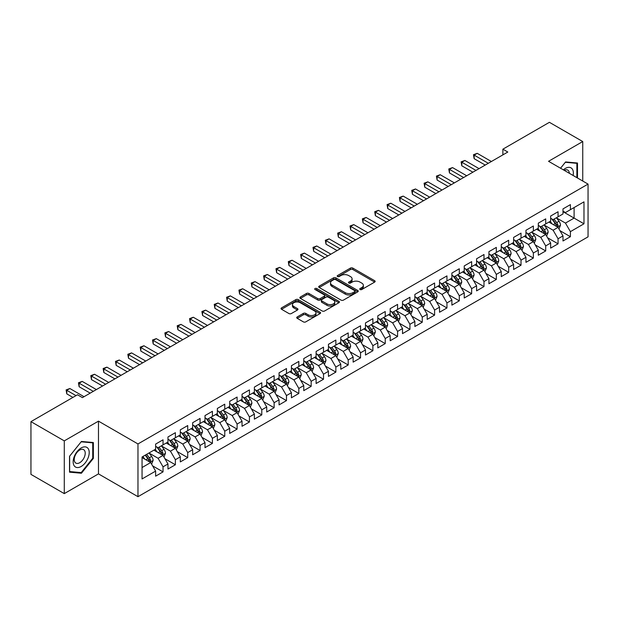 <?xml version="1.0" encoding="UTF-8"?>
<svg xmlns="http://www.w3.org/2000/svg" width="619" height="619" viewBox="0 0 619 619"><rect width="100%" height="100%" fill="white"/><g stroke="black" fill="none" stroke-linecap="round" stroke-linejoin="round"><path stroke-width="0.93" d="M360.088 289.53A1.199 0.696 0 0 0 361.782 289.53L374.657 282.094A1.71 0.99 0 0 0 375.16 281.397A1.71 0.99 0 0 0 374.657 280.701L352.845 268.104A1.71 0.99 0 0 0 350.424 268.104L337.548 275.54A1.199 0.696 0 0 0 337.193 276.028A1.199 0.696 0 0 0 337.548 276.515A1.199 0.696 0 0 0 339.243 276.515L340.907 275.556A5.486 3.165 0 0 1 348.667 275.556L350.486 276.608A5.486 3.165 0 0 1 352.087 278.844A5.486 3.165 0 0 1 350.486 281.08L348.814 282.047A1.199 0.696 0 0 0 348.466 282.535A1.199 0.696 0 0 0 348.814 283.022A1.199 0.696 0 0 0 350.509 283.022L352.18 282.063A5.486 3.165 0 0 1 359.933 282.063L361.751 283.107A5.486 3.165 0 0 1 363.361 285.351A5.486 3.165 0 0 1 361.751 287.587L360.088 288.547A1.199 0.696 0 0 0 359.732 289.042A1.199 0.696 0 0 0 360.088 289.53L360.088 288.547M297.228 316.936A1.71 0.99 0 0 0 296.725 317.632A1.71 0.99 0 0 0 297.228 318.336L303.349 321.865A1.71 0.99 0 0 0 305.771 321.865L320.069 313.609A1.71 0.99 0 0 0 320.572 312.912A1.71 0.99 0 0 0 320.069 312.216L298.257 299.619A1.71 0.99 0 0 0 295.836 299.619L281.537 307.875A1.71 0.99 0 0 0 281.034 308.572A1.71 0.99 0 0 0 281.537 309.276L288.926 313.539A1.71 0.99 0 0 0 291.356 313.539L297.468 310.011A1.71 0.99 0 0 0 297.971 309.307A1.71 0.99 0 0 0 297.468 308.61L293.808 306.49A4.581 2.646 0 0 1 292.462 304.625A4.581 2.646 0 0 1 295.294 302.18A4.581 2.646 0 0 1 300.285 302.753L314.645 311.04A4.581 2.646 0 0 1 315.992 312.912A4.581 2.646 0 0 1 313.16 315.357A4.581 2.646 0 0 1 308.161 314.785L305.771 313.4A1.71 0.99 0 0 0 303.349 313.4L297.228 316.936L297.228 318.336M64.283 440.883L64.283 493.622L98.475 473.883L98.475 421.144L64.283 440.883L30.95 421.64L77.491 394.775L82.428 397.622L507.812 152.026L502.876 149.179L502.876 154.882M98.475 421.144L137.975 443.947L588.05 184.098L588.05 236.845L137.975 496.686L137.975 443.947M582.742 181.034L582.742 141.55L548.55 161.296L588.05 184.098M582.742 141.55L549.409 122.314L502.876 149.179M341.03 300.107A1.71 0.99 0 0 0 343.452 300.107L357.751 291.858A1.71 0.99 0 0 0 358.254 291.154A1.71 0.99 0 0 0 357.751 290.458L335.939 277.861A1.71 0.99 0 0 0 333.517 277.861L319.218 286.117A1.71 0.99 0 0 0 318.715 286.821A1.71 0.99 0 0 0 319.218 287.518L341.03 300.107M315.52 289.785A1.199 0.696 0 0 1 316.735 289.955L338.887 302.745L324.611 310.986A1.71 0.99 0 0 1 322.19 310.986L300.377 298.397L300.377 296.996A1.71 0.99 0 0 0 299.875 297.7A1.71 0.99 0 0 0 300.377 298.397M300.377 296.996L306.498 293.468A1.71 0.99 0 0 1 308.92 293.468L317.764 298.575A1.71 0.99 0 0 0 320.193 298.575L324.248 296.23A1.71 0.99 0 0 0 324.751 295.526A1.71 0.99 0 0 0 324.248 294.83L315.04 289.514A1.199 0.696 0 0 1 314.692 289.019A1.199 0.696 0 0 1 315.427 288.384A1.199 0.696 0 0 1 316.735 288.531L338.91 301.337A1.71 0.99 0 0 1 339.413 302.033A1.71 0.99 0 0 1 338.91 302.73L338.91 301.337M562.988 211.683L574.099 218.097L574.099 207.551L583.98 201.848L570.401 209.686L570.401 204.626L562.988 208.905L562.988 213.965L558.052 216.812L558.052 211.752L550.647 216.031L550.647 221.091L545.71 223.939L545.71 218.878L538.306 223.157L538.306 228.218L533.361 231.065L533.361 226.005L525.957 230.283L525.957 235.344L521.02 238.191L521.02 233.131L513.615 237.41L513.615 242.47L508.679 245.325L508.679 240.265L501.266 244.536L501.266 249.596L496.33 252.451L496.33 247.391L488.925 251.662L488.925 256.723L483.988 259.578L483.988 254.517L476.584 258.788L476.584 263.849L471.639 266.704L471.639 261.644L464.235 265.922L464.235 270.975L459.298 273.83L459.298 268.77L451.893 273.049L451.893 278.109L446.957 280.956L446.957 275.896L439.544 280.175L439.544 285.235L434.608 288.083L434.608 283.022L427.203 287.301L427.203 292.361L422.266 295.209L422.266 290.149L414.862 294.427L414.862 299.488L409.925 302.335L409.925 297.275L402.512 301.554L402.512 306.614L397.576 309.461L397.576 304.401L390.171 308.68L390.171 313.74L385.235 316.588L385.235 311.527L377.822 315.806L377.822 320.866L372.886 323.722L372.886 318.661L365.481 322.932L365.481 327.993L360.544 330.848L360.544 325.787L353.139 330.059L353.139 335.119L348.203 337.974L348.203 332.914L340.79 337.185L340.79 342.245L335.854 345.1L335.854 340.04L328.449 344.311L328.449 349.371L323.513 352.226L323.513 347.166L316.108 351.445L316.108 356.505L311.164 359.353L311.164 354.292L303.759 358.571L303.759 363.632L298.822 366.479L298.822 361.419L291.417 365.697L291.417 370.758L286.481 373.605L286.481 368.545L279.068 372.824L279.068 377.884L274.132 380.731L274.132 375.671L266.727 379.95L266.727 385.01L261.791 387.858L261.791 382.797L254.386 387.076L254.386 392.137L249.442 394.984L249.442 389.924L242.037 394.202L242.037 399.263L237.1 402.118L237.1 397.058L229.695 401.329L229.695 406.389L224.759 409.244L224.759 404.184L217.346 408.455L217.346 413.515L212.41 416.37L212.41 411.31L205.005 415.581L205.005 420.641L200.069 423.497L200.069 418.436L192.664 422.707L192.664 427.768L187.719 430.623L187.719 425.562L180.315 429.841L180.315 434.902L175.378 437.749L175.378 432.689L167.973 436.968L167.973 442.028L163.037 444.875L163.037 439.815L155.624 444.094L155.624 449.154L142.053 456.992L142.053 478.944L155.624 471.105L150.688 462.548L142.053 457.565M583.98 201.848L583.98 223.799L570.401 231.638L565.457 223.088L556.512 217.919M559.963 230.678L570.401 236.698L570.401 231.638M570.401 236.698L562.988 240.977L562.988 235.916L558.052 238.764L553.115 230.214L544.163 225.045M547.622 237.804L558.052 243.824L558.052 238.764M558.052 243.824L550.647 248.103L550.647 243.043L545.71 245.89L540.774 237.34L531.822 232.171M535.28 244.931L545.71 250.95L545.71 245.89M545.71 250.95L538.306 255.229L538.306 250.169L533.361 253.016L528.425 244.466L519.48 239.298M522.931 252.057L533.361 258.077L533.361 253.016M533.361 258.077L525.957 262.355L525.957 257.295L521.02 260.142L516.084 251.593L507.131 246.424M510.59 259.183L521.02 265.203L521.02 260.142M521.02 265.203L513.615 269.482L513.615 264.421L508.679 267.276L503.734 258.719L494.79 253.55M498.249 266.309L508.679 272.337L508.679 267.276M508.679 272.337L501.266 276.608L501.266 271.548L496.33 274.403L491.393 265.845L482.441 260.684M485.9 273.436L496.33 279.463L496.33 274.403M496.33 279.463L488.925 283.734L488.925 278.674L483.988 281.529L479.052 272.971L470.1 267.81M473.558 280.562L483.988 286.589L483.988 281.529M483.988 286.589L476.584 290.86L476.584 285.8L471.639 288.655L466.703 280.105L457.758 274.937M461.209 287.696L471.639 293.716L471.639 288.655M471.639 293.716L464.235 297.987L464.235 292.926L459.298 295.781L454.361 287.231L445.409 282.063M448.868 294.822L459.298 300.842L459.298 295.781M459.298 300.842L451.893 305.121L451.893 300.06L446.957 302.908L442.02 294.358L433.068 289.189M436.527 301.948L446.957 307.968L446.957 302.908M446.957 307.968L439.544 312.247L439.544 307.186L434.608 310.034L429.671 301.484L420.719 296.315M424.177 309.074L434.608 315.094L434.608 310.034M434.608 315.094L427.203 319.373L427.203 314.313L422.266 317.16L417.33 308.61L408.378 303.442M411.836 316.201L422.266 322.22L422.266 317.16M422.266 322.22L414.862 326.499L414.862 321.439L409.925 324.286L404.981 315.736L396.036 310.568M399.487 323.327L409.925 329.347L409.925 324.286M409.925 329.347L402.512 333.626L402.512 328.565L397.576 331.413L392.639 322.863L383.687 317.694M387.146 330.453L397.576 336.473L397.576 331.413M397.576 336.473L390.171 340.752L390.171 335.691L385.235 338.539L380.298 329.989L371.346 324.82M374.805 337.579L385.235 343.599L385.235 338.539M385.235 343.599L377.822 347.878L377.822 342.818L372.886 345.673L367.949 337.115L358.997 331.946M362.455 344.706L372.886 350.733L372.886 345.673M372.886 350.733L365.481 355.004L365.481 349.944L360.544 352.799L355.608 344.241L346.655 339.08M350.114 351.832L360.544 357.859L360.544 352.799M360.544 357.859L353.139 362.13L353.139 357.07L348.203 359.925L343.259 351.368L334.314 346.207M337.765 358.958L348.203 364.986L348.203 359.925M348.203 364.986L340.79 369.257L340.79 364.196L335.854 367.052L330.917 358.502L321.965 353.333M325.424 366.084L335.854 372.112L335.854 367.052M335.854 372.112L328.449 376.383L328.449 371.323L323.513 374.178L318.576 365.628L309.624 360.459M313.082 373.218L323.513 379.238L323.513 374.178M323.513 379.238L316.108 383.517L316.108 378.457L311.164 381.304L306.227 372.754L297.282 367.585M300.733 380.345L311.164 386.364L311.164 381.304M311.164 386.364L303.759 390.643L303.759 385.583L298.822 388.43L293.886 379.88L284.933 374.712M288.392 387.471L298.822 393.491L298.822 388.43M298.822 393.491L291.417 397.769L291.417 392.709L286.481 395.556L281.537 387.007L272.592 381.838M276.051 394.597L286.481 400.617L286.481 395.556M286.481 400.617L279.068 404.896L279.068 399.835L274.132 402.683L269.195 394.133L260.243 388.964M263.702 401.723L274.132 407.743L274.132 402.683M274.132 407.743L266.727 412.022L266.727 406.962L261.791 409.809L256.854 401.259L247.902 396.09M251.36 408.85L261.791 414.869L261.791 409.809M261.791 414.869L254.386 419.148L254.386 414.088L249.442 416.935L244.505 408.385L235.56 403.217M239.011 415.976L249.442 421.996L249.442 416.935M249.442 421.996L242.037 426.274L242.037 421.214L237.1 424.069L232.164 415.511L223.211 410.343M226.67 423.102L237.1 429.129L237.1 424.069M237.1 429.129L229.695 433.401L229.695 428.34L224.759 431.195L219.815 422.638L210.87 417.477M214.329 430.228L224.759 436.256L224.759 431.195M224.759 436.256L217.346 440.527L217.346 435.466L212.41 438.322L207.473 429.764L198.521 424.603M201.98 437.354L212.41 443.382L212.41 438.322M212.41 443.382L205.005 447.653L205.005 442.593L200.069 445.448L195.132 436.898L186.18 431.729M189.638 444.481L200.069 450.508L200.069 445.448M200.069 450.508L192.664 454.779L192.664 449.719L187.719 452.574L182.783 444.024L173.838 438.856M177.289 451.615L187.719 457.634L187.719 452.574M187.719 457.634L180.315 461.913L180.315 456.853L175.378 459.7L170.442 451.15L161.489 445.982M164.948 458.741L175.378 464.761L175.378 459.7M175.378 464.761L167.973 469.04L167.973 463.979L163.037 466.827L158.1 458.277L149.148 453.108M152.607 465.867L163.037 471.887L163.037 466.827M163.037 471.887L155.624 476.166L155.624 471.105M155.624 446.299L158.1 447.73L163.037 444.875M142.053 467.538L150.688 462.548M167.973 439.173L170.442 440.596L175.378 437.749M158.1 458.277L163.037 455.422L153.899 450.152M167.973 463.979L163.037 455.422M180.315 432.047L182.783 433.47L187.719 430.623M170.442 451.15L175.378 448.295L166.24 443.026M180.315 456.853L175.378 448.295M192.664 424.92L195.132 426.344L200.069 423.497M182.783 444.024L187.719 441.169L178.589 435.9M192.664 449.719L187.719 441.169M205.005 417.794L207.473 419.218L212.41 416.37M195.132 436.898L200.069 434.043L190.931 428.766M205.005 442.593L200.069 434.043M217.346 410.668L219.815 412.092L224.759 409.244M207.473 429.764L212.41 426.917L203.28 421.64M217.346 435.466L212.41 426.917M229.695 403.542L232.164 404.965L237.1 402.118M219.815 422.638L224.759 419.79L215.621 414.513M229.695 428.34L224.759 419.79M242.037 396.415L244.505 397.839L249.442 394.984M232.164 415.511L237.1 412.664L227.962 407.387M242.037 421.214L237.1 412.664M254.386 389.289L256.854 390.713L261.791 387.858M244.505 408.385L249.442 405.538L240.311 400.261M254.386 414.088L249.442 405.538M266.727 382.163L269.195 383.587L274.132 380.731M256.854 401.259L261.791 398.412L252.653 393.135M266.727 406.962L261.791 398.412M279.068 375.029L281.537 376.46L286.481 373.605M269.195 394.133L274.132 391.285L265.002 386.008M279.068 399.835L274.132 391.285M291.417 367.903L293.886 369.334L298.822 366.479M281.537 387.007L286.481 384.151L277.343 378.882M291.417 392.709L286.481 384.151M303.759 360.776L306.227 362.2L311.164 359.353M293.886 379.88L298.822 377.025L289.684 371.756M303.759 385.583L298.822 377.025M316.108 353.65L318.576 355.074L323.513 352.226M306.227 372.754L311.164 369.899L302.033 364.63M316.108 378.457L311.164 369.899M328.449 346.524L330.917 347.948L335.854 345.1M318.576 365.628L323.513 362.773L314.375 357.503M328.449 371.323L323.513 362.773M340.79 339.398L343.259 340.821L348.203 337.974M330.917 358.502L335.854 355.646L326.724 350.369M340.79 364.196L335.854 355.646M353.139 332.271L355.608 333.695L360.544 330.848M343.259 351.368L348.203 348.52L339.065 343.243M353.139 357.07L348.203 348.52M365.481 325.145L367.949 326.569L372.886 323.722M355.608 344.241L360.544 341.394L351.406 336.117M365.481 349.944L360.544 341.394M377.822 318.019L380.298 319.443L385.235 316.588M367.949 337.115L372.886 334.268L363.755 328.991M377.822 342.818L372.886 334.268M390.171 310.893L392.639 312.316L397.576 309.461M380.298 329.989L385.235 327.142L376.097 321.865M390.171 335.691L385.235 327.142M402.512 303.767L404.981 305.19L409.925 302.335M392.639 322.863L397.576 320.015L388.438 314.738M402.512 328.565L397.576 320.015M414.862 296.633L417.33 298.064L422.266 295.209M404.981 315.736L409.925 312.889L400.787 307.612M414.862 321.439L409.925 312.889M427.203 289.506L429.671 290.938L434.608 288.083M417.33 308.61L422.266 305.755L413.128 300.486M427.203 314.313L422.266 305.755M439.544 282.38L442.02 283.804L446.957 280.956M429.671 301.484L434.608 298.629L425.477 293.36M439.544 307.186L434.608 298.629M451.893 275.254L454.361 276.678L459.298 273.83M442.02 294.358L446.957 291.503L437.819 286.233M451.893 300.06L446.957 291.503M464.235 268.128L466.703 269.551L471.639 266.704M454.361 287.231L459.298 284.376L450.16 279.107M464.235 292.926L459.298 284.376M476.584 261.001L479.052 262.425L483.988 259.578M466.703 280.105L471.639 277.25L462.509 271.973M476.584 285.8L471.639 277.25M488.925 253.875L491.393 255.299L496.33 252.451M479.052 272.971L483.988 270.124L474.85 264.847M488.925 278.674L483.988 270.124M501.266 246.749L503.734 248.173L508.679 245.325M491.393 265.845L496.33 262.998L487.199 257.721M501.266 271.548L496.33 262.998M513.615 239.623L516.084 241.046L521.02 238.191M503.734 258.719L508.679 255.871L499.541 250.594M513.615 264.421L508.679 255.871M525.957 232.496L528.425 233.92L533.361 231.065M516.084 251.593L521.02 248.745L511.882 243.468M525.957 257.295L521.02 248.745M538.306 225.37L540.774 226.794L545.71 223.939M528.425 244.466L533.361 241.619L524.231 236.342M538.306 250.169L533.361 241.619M550.647 218.236L553.115 219.668L558.052 216.812M540.774 237.34L545.71 234.493L536.572 229.216M550.647 243.043L545.71 234.493M562.988 211.11L565.457 212.541L570.401 209.686M553.115 230.214L558.052 227.359L548.921 222.089M562.988 235.916L558.052 227.359M30.95 421.64L30.95 474.378L64.283 493.622M98.475 473.883L137.975 496.686M565.457 223.088L574.099 218.097L583.98 223.799M577.496 178.009L577.496 163.014L565.58 161.946L560.543 168.221M93.353 458.416L93.353 442.531L81.437 441.463L69.529 456.288L69.529 472.165L81.437 473.233L93.353 458.416L92.734 458.052M360.567 289.7L361.751 289.011A5.486 3.165 0 0 0 363.361 286.775L363.361 285.351M352.087 278.844L352.087 280.268A5.486 3.165 0 0 1 350.486 282.504L349.294 283.192M374.657 280.701L374.657 282.094L352.845 269.528A1.71 0.99 0 0 0 350.424 269.528L338.028 276.685M357.751 290.458L357.751 291.858L335.939 279.293A1.71 0.99 0 0 0 333.517 279.293L319.242 287.533M354.726 291.642A1.199 0.696 0 0 0 355.074 291.154A1.199 0.696 0 0 0 354.726 290.667L335.575 279.61A1.199 0.696 0 0 0 333.881 279.61L332.124 280.624A5.486 3.165 0 0 0 330.523 282.868A5.486 3.165 0 0 0 332.124 285.104L345.209 292.663A5.486 3.165 0 0 0 352.969 292.663L354.726 291.642L354.726 293.073A1.199 0.696 0 0 0 355.074 292.578L355.074 291.154M330.523 282.868L330.523 284.291A5.486 3.165 0 0 0 332.124 286.527L332.124 285.104M354.726 293.073L352.969 294.087A5.486 3.165 0 0 1 345.209 294.087L332.124 286.527M300.401 298.412L306.498 294.892L306.498 293.468M324.751 295.526L324.751 296.95A1.71 0.99 0 0 1 324.248 297.654L320.193 299.998A1.71 0.99 0 0 1 317.764 299.998L308.92 294.892A1.71 0.99 0 0 0 306.498 294.892M326.948 303.867A4.581 2.646 0 0 0 331.939 304.447A4.581 2.646 0 0 0 334.771 302.002A4.581 2.646 0 0 0 333.424 300.13L328.372 297.205A1.71 0.99 0 0 0 325.942 297.205L321.888 299.55A1.71 0.99 0 0 0 321.385 300.254A1.71 0.99 0 0 0 321.888 300.95L326.948 303.867L326.948 305.299A4.581 2.646 0 0 0 331.939 305.871A4.581 2.646 0 0 0 334.771 303.426L334.771 302.002M321.385 300.254L321.385 301.677A1.71 0.99 0 0 0 321.888 302.374L321.888 300.95M326.948 305.299L321.888 302.374M315.992 312.912L315.992 314.336A4.581 2.646 0 0 1 313.16 316.781A4.581 2.646 0 0 1 308.161 316.208L305.771 314.823A1.71 0.99 0 0 0 303.349 314.823L297.252 318.344M292.462 304.625L292.462 306.049A4.581 2.646 0 0 0 293.808 307.922L293.808 306.49M297.445 310.018L293.808 307.922M320.046 313.624L298.257 301.043A1.71 0.99 0 0 0 295.836 301.043L281.56 309.291M80.176 472.506L81.437 473.233M558.965 228.945L560.497 225.208A4.627 2.669 -120 0 0 559.019 221.269L556.396 217.772M552.218 223.993L550.229 221.331M557.185 226.856L557.998 225.409A4.627 2.669 -120 0 0 556.674 222.623L554.051 219.126M552.558 219.343L555.792 223.668A2.36 1.362 60 0 1 556.226 224.38L557.998 225.409M551.746 218.871L555.197 223.482A4.627 2.669 60 0 1 556.52 226.26L556.613 226.531M488.306 163.292L474.146 155.114L477.234 153.334L491.393 161.513M485.219 165.072L474.146 158.681L474.146 155.114L473.473 154.727L477.234 153.334M474.146 158.681L473.473 154.727M546.623 236.071L548.155 232.334A4.627 2.669 -120 0 0 546.678 228.396L544.055 224.898M539.876 231.119L537.88 228.457M544.836 233.982L545.656 232.535A4.627 2.669 -120 0 0 544.333 229.75L541.71 226.252M540.209 226.469L543.451 230.794A2.36 1.362 60 0 1 543.877 231.506L545.656 232.535M539.397 225.997L542.848 230.608A4.627 2.669 60 0 1 544.171 233.386L544.263 233.657M534.274 243.197L535.806 239.46A4.627 2.669 -120 0 0 534.329 235.522L531.713 232.024M527.527 238.245L525.539 235.584M532.495 241.116L533.307 239.661A4.627 2.669 -120 0 0 531.984 236.876L529.361 233.378M527.868 233.595L531.11 237.92A2.36 1.362 60 0 1 531.535 238.632L533.307 239.661M527.055 233.123L530.506 237.735A4.627 2.669 60 0 1 531.829 240.512L531.922 240.783M475.965 170.418L461.805 162.24L464.892 160.46L479.052 168.639M472.877 172.198L461.805 165.807L461.805 162.24L461.124 161.853L464.892 160.46M461.805 165.807L461.124 161.853M463.616 177.545L449.464 169.366L452.543 167.587L466.703 175.765M460.536 179.324L449.464 172.933L449.464 169.366L448.783 168.979L452.543 167.587M449.464 172.933L448.783 168.979M573.117 175.479A11.351 6.554 120 0 0 572.289 169.041A11.351 6.554 120 0 0 563.36 169.846M569.356 173.312A7.768 4.488 120 0 0 568.629 170.929A7.768 4.488 120 0 0 567.762 170.117A7.768 4.488 120 0 0 564.195 170.326M565.309 162.286L576.877 163.331L576.877 177.653M576.111 162.89L576.877 163.331M560.566 168.236L565.333 162.294M74.241 465.852A11.351 6.554 120 0 0 85.205 462.911A11.351 6.554 120 0 0 88.138 448.558A11.351 6.554 120 0 0 77.182 451.499A11.351 6.554 120 0 0 74.241 465.852M74.976 462.277A7.768 4.488 120 0 0 75.843 463.089A7.768 4.488 120 0 0 83.078 459.46A7.768 4.488 120 0 0 84.486 450.446A7.768 4.488 120 0 0 83.611 449.634A7.768 4.488 120 0 0 76.385 453.263A7.768 4.488 120 0 0 74.976 462.277M81.19 441.819L92.734 442.848L92.734 458.238L81.19 472.599L69.653 471.562L69.653 456.172L81.166 441.804M91.968 442.407L92.734 442.848M521.933 250.324L523.465 246.594A4.627 2.669 -120 0 0 521.987 242.648L519.364 239.151M515.186 245.372L513.19 242.718M520.146 248.242L520.966 246.788A4.627 2.669 -120 0 0 519.643 244.002L517.02 240.505M515.526 240.721L518.761 245.047A2.36 1.362 60 0 1 519.186 245.758L520.966 246.788M514.706 240.249L518.157 244.861A4.627 2.669 60 0 1 519.488 247.646L519.581 247.91M509.592 257.45L511.116 253.72A4.627 2.669 -120 0 0 509.646 249.774L507.023 246.277M502.845 252.506L500.848 249.844M507.804 255.368L508.625 253.914A4.627 2.669 -120 0 0 507.301 251.128L504.678 247.631M503.177 247.848L506.419 252.173A2.36 1.362 60 0 1 506.845 252.892L508.625 253.914M502.365 247.383L505.816 251.987A4.627 2.669 60 0 1 507.139 254.773L507.232 255.036M451.274 184.671L437.115 176.5L440.202 174.713L454.361 182.891M448.187 186.451L437.115 180.059L437.115 176.5L436.434 176.106L440.202 174.713M437.115 180.059L436.434 176.106M438.933 191.797L424.773 183.626L427.861 181.839L442.02 190.018M435.846 193.577L424.773 187.186L424.773 183.626L424.092 183.232L427.861 181.839M424.773 187.186L424.092 183.232M497.243 264.576L498.775 260.847A4.627 2.669 -120 0 0 497.297 256.908L494.674 253.403M490.496 259.632L488.507 256.97M495.463 262.495L496.276 261.04A4.627 2.669 -120 0 0 494.952 258.262L492.329 254.757M490.836 254.974L494.07 259.299A2.36 1.362 60 0 1 494.504 260.019L496.276 261.04M490.024 254.51L493.475 259.113A4.627 2.669 60 0 1 494.798 261.899L494.891 262.162M426.584 198.923L412.424 190.753L415.511 188.965L429.671 197.144M423.497 200.711L412.424 194.312L412.424 190.753L411.751 190.358L415.511 188.965M412.424 194.312L411.751 190.358M484.901 271.702L486.433 267.973A4.627 2.669 -120 0 0 484.956 264.034L482.333 260.529M478.154 266.758L476.158 264.096M483.114 269.621L483.934 268.166A4.627 2.669 -120 0 0 482.611 265.389L479.988 261.883M478.487 262.1L481.729 266.425A2.36 1.362 60 0 1 482.155 267.145L483.934 268.166M477.675 261.636L481.125 266.24A4.627 2.669 60 0 1 482.449 269.025L482.549 269.288M414.243 206.05L400.083 197.879L403.17 196.099L417.33 204.27M411.155 207.837L400.083 201.438L400.083 197.879L399.402 197.484L403.17 196.099M400.083 201.438L399.402 197.484M472.56 278.836L474.084 275.099A4.627 2.669 -120 0 0 472.606 271.161L469.991 267.656M465.805 273.884L463.817 271.223M470.773 276.747L471.585 275.293A4.627 2.669 -120 0 0 470.262 272.515L467.639 269.01M466.146 269.234L469.388 273.552A2.36 1.362 60 0 1 469.813 274.271L471.585 275.293M465.333 268.762L468.784 273.366A4.627 2.669 60 0 1 470.107 276.151L470.2 276.422M401.893 213.176L387.742 205.005L390.821 203.225L404.981 211.396M398.814 214.963L387.742 208.564L387.742 205.005L387.061 204.61L390.821 203.225M387.742 208.564L387.061 204.61M460.211 285.963L461.743 282.225A4.627 2.669 -120 0 0 460.265 278.287L457.642 274.782M453.464 281.011L451.468 278.349M458.424 283.873L459.244 282.419A4.627 2.669 -120 0 0 457.921 279.641L455.298 276.136M453.804 276.36L457.039 280.678A2.36 1.362 60 0 1 457.472 281.397L459.244 282.419M452.984 275.888L456.443 280.492A4.627 2.669 60 0 1 457.766 283.278L457.859 283.548M389.552 220.31L375.393 212.131L378.48 210.352L392.639 218.522M386.465 222.089L375.393 215.698L375.393 212.131L374.712 211.737L378.48 210.352M375.393 215.698L374.712 211.737M447.87 293.089L449.394 289.352A4.627 2.669 -120 0 0 447.924 285.413L445.301 281.916M441.123 288.137L439.126 285.475M446.082 291L446.903 289.553A4.627 2.669 -120 0 0 445.579 286.767L442.956 283.27M441.455 283.487L444.697 287.804A2.36 1.362 60 0 1 445.123 288.524L446.903 289.553M440.643 283.015L444.094 287.618A4.627 2.669 60 0 1 445.417 290.404L445.51 290.675M377.211 227.436L363.051 219.258L366.139 217.478L380.298 225.649M374.124 229.216L363.051 222.825L363.051 219.258L362.37 218.863L366.139 217.478M363.051 222.825L362.37 218.863M435.521 300.215L437.053 296.478A4.627 2.669 -120 0 0 435.575 292.539L432.952 289.042M428.774 295.263L426.785 292.601M433.741 298.126L434.553 296.679A4.627 2.669 -120 0 0 433.23 293.893L430.607 290.396M429.114 290.613L432.348 294.938A2.36 1.362 60 0 1 432.782 295.65L434.553 296.679M428.302 290.141L431.753 294.752A4.627 2.669 60 0 1 433.076 297.53L433.168 297.801M364.862 234.562L350.702 226.384L353.789 224.604L367.949 232.775M361.775 236.342L350.702 229.951L350.702 226.384L350.029 225.997L353.789 224.604M350.702 229.951L350.029 225.997M423.179 307.341L424.711 303.604A4.627 2.669 -120 0 0 423.234 299.666L420.611 296.168M416.432 302.389L414.436 299.728M421.392 305.252L422.212 303.805A4.627 2.669 -120 0 0 420.889 301.02L418.266 297.522M416.765 297.739L420.007 302.064A2.36 1.362 60 0 1 420.433 302.776L422.212 303.805M415.953 297.267L419.403 301.879A4.627 2.669 60 0 1 420.727 304.656L420.827 304.927M352.521 241.689L338.361 233.51L341.448 231.73L355.608 239.909M349.433 243.468L338.361 237.077L338.361 233.51L337.68 233.123L341.448 231.73M338.361 237.077L337.68 233.123M410.838 314.467L412.362 310.73A4.627 2.669 -120 0 0 410.892 306.792L408.269 303.295M404.091 309.515L402.095 306.854M409.051 312.378L409.871 310.931A4.627 2.669 -120 0 0 408.54 308.146L405.917 304.649M404.424 304.865L407.666 309.191A2.36 1.362 60 0 1 408.091 309.902L409.871 310.931M403.611 304.393L407.062 309.005A4.627 2.669 60 0 1 408.385 311.783L408.478 312.053M340.179 248.815L326.02 240.636L329.099 238.857L343.259 247.035M337.092 250.594L326.02 244.203L326.02 240.636L325.339 240.249L329.099 238.857M326.02 244.203L325.339 240.249M398.489 321.594L400.021 317.857A4.627 2.669 -120 0 0 398.543 313.918L395.92 310.421M391.742 316.642L389.753 313.98M396.702 319.512L397.522 318.058A4.627 2.669 -120 0 0 396.199 315.272L393.576 311.775M392.082 311.991L395.317 316.317A2.36 1.362 60 0 1 395.75 317.029L397.522 318.058M391.262 311.519L394.721 316.131A4.627 2.669 60 0 1 396.044 318.909L396.137 319.18M327.83 255.941L313.671 247.762L316.758 245.983L330.917 254.161M324.743 257.721L313.671 251.329L313.671 247.762L312.99 247.376L316.758 245.983M313.671 251.329L312.99 247.376M386.148 328.72L387.68 324.99A4.627 2.669 -120 0 0 386.202 321.044L383.579 317.547M379.401 323.768L377.404 321.114M384.36 326.639L385.18 325.184A4.627 2.669 -120 0 0 383.857 322.398L381.234 318.901M379.733 319.118L382.975 323.443A2.36 1.362 60 0 1 383.401 324.155L385.18 325.184M378.921 318.646L382.372 323.257A4.627 2.669 60 0 1 383.695 326.043L383.788 326.306M315.489 263.067L301.329 254.896L304.416 253.109L318.576 261.288M312.402 264.847L301.329 258.456L301.329 254.896L300.648 254.502L304.416 253.109M301.329 258.456L300.648 254.502M373.799 335.846L375.331 332.117A4.627 2.669 -120 0 0 373.853 328.171L371.23 324.673M367.052 330.902L365.063 328.24M372.019 333.765L372.831 332.31A4.627 2.669 -120 0 0 371.508 329.525L368.885 326.027M367.392 326.244L370.626 330.569A2.36 1.362 60 0 1 371.06 331.289L372.831 332.31M366.58 325.78L370.03 330.384A4.627 2.669 60 0 1 371.354 333.169L371.446 333.432M303.14 270.194L288.98 262.023L292.067 260.235L306.227 268.414M300.06 271.973L288.98 265.582L288.98 262.023L288.307 261.628L292.067 260.235M288.98 265.582L288.307 261.628M361.457 342.972L362.989 339.243A4.627 2.669 -120 0 0 361.511 335.305L358.888 331.799M354.71 338.028L352.714 335.366M359.67 340.891L360.49 339.436A4.627 2.669 -120 0 0 359.167 336.659L356.544 333.154M355.043 333.37L358.285 337.695A2.36 1.362 60 0 1 358.711 338.415L360.49 339.436M354.23 332.906L357.681 337.51A4.627 2.669 60 0 1 359.012 340.295L359.105 340.558M290.798 277.32L276.639 269.149L279.726 267.362L293.886 275.54M287.711 279.107L276.639 272.708L276.639 269.149L275.958 268.754L279.726 267.362M276.639 272.708L275.958 268.754M349.116 350.099L350.64 346.369A4.627 2.669 -120 0 0 349.17 342.431L346.547 338.926M342.369 345.154L340.373 342.493M347.329 348.017L348.149 346.563A4.627 2.669 -120 0 0 346.818 343.785L344.203 340.28M342.702 340.496L345.944 344.822A2.36 1.362 60 0 1 346.369 345.541L348.149 346.563M341.889 340.032L345.34 344.636A4.627 2.669 60 0 1 346.663 347.421L346.756 347.685M278.457 284.446L264.298 276.275L267.385 274.496L281.537 282.666M275.37 286.233L264.298 279.834L264.298 276.275L263.617 275.881L267.385 274.496M264.298 279.834L263.617 275.881M336.767 357.233L338.299 353.495A4.627 2.669 -120 0 0 336.821 349.557L334.198 346.052M330.02 352.281L328.031 349.619M334.98 355.144L335.8 353.689A4.627 2.669 -120 0 0 334.477 350.911L331.854 347.406M330.36 347.63L333.595 351.948A2.36 1.362 60 0 1 334.028 352.668L335.8 353.689M329.548 347.158L332.999 351.762A4.627 2.669 60 0 1 334.322 354.548L334.415 354.819M266.108 291.572L251.948 283.401L255.036 281.622L269.195 289.793M263.021 293.36L251.948 286.961L251.948 283.401L251.275 283.007L255.036 281.622M251.948 286.961L251.275 283.007M324.426 364.359L325.958 360.622A4.627 2.669 -120 0 0 324.48 356.683L321.857 353.178M317.679 359.407L315.682 356.745M322.638 362.27L323.458 360.815A4.627 2.669 -120 0 0 322.135 358.037L319.512 354.532M318.011 354.757L321.253 359.074A2.36 1.362 60 0 1 321.679 359.794L323.458 360.815M317.199 354.285L320.65 358.888A4.627 2.669 60 0 1 321.973 361.674L322.066 361.945M253.767 298.706L239.607 290.528L242.694 288.748L256.854 296.919M250.68 300.486L239.607 294.095L239.607 290.528L238.926 290.133L242.694 288.748M239.607 294.095L238.926 290.133M312.077 371.485L313.609 367.748A4.627 2.669 -120 0 0 312.131 363.81L309.508 360.312M305.329 366.533L303.341 363.871M310.297 369.396L311.109 367.949A4.627 2.669 -120 0 0 309.786 365.164L307.163 361.666M305.67 361.883L308.912 366.2A2.36 1.362 60 0 1 309.338 366.92L311.109 367.949M304.858 361.411L308.308 366.015A4.627 2.669 60 0 1 309.632 368.8L309.724 369.071M241.418 305.832L227.266 297.654L230.345 295.874L244.505 304.045M238.338 307.612L227.266 301.221L227.266 297.654L226.585 297.259L230.345 295.874M227.266 301.221L226.585 297.259M299.735 378.611L301.267 374.874A4.627 2.669 -120 0 0 299.789 370.936L297.166 367.438M292.988 373.659L290.992 370.998M297.948 376.522L298.768 375.075A4.627 2.669 -120 0 0 297.445 372.29L294.822 368.792M293.329 369.009L296.563 373.334A2.36 1.362 60 0 1 296.988 374.046L298.768 375.075M292.508 368.537L295.959 373.149A4.627 2.669 60 0 1 297.29 375.926L297.383 376.197M229.076 312.959L214.917 304.78L218.004 303.001L232.164 311.171M225.989 314.738L214.917 308.347L214.917 304.78L214.236 304.393L218.004 303.001M214.917 308.347L214.236 304.393M287.394 385.738L288.918 382A4.627 2.669 -120 0 0 287.448 378.062L284.825 374.565M280.647 380.786L278.651 378.124M285.607 383.648L286.427 382.202A4.627 2.669 -120 0 0 285.096 379.416L282.481 375.919M280.98 376.135L284.222 380.461A2.36 1.362 60 0 1 284.647 381.172L286.427 382.202M280.167 375.663L283.618 380.275A4.627 2.669 60 0 1 284.941 383.053L285.034 383.323M216.735 320.085L202.575 311.906L205.663 310.127L219.815 318.305M213.648 321.865L202.575 315.473L202.575 311.906L201.895 311.519L205.663 310.127M202.575 315.473L201.895 311.519M275.045 392.864L276.577 389.127A4.627 2.669 -120 0 0 275.099 385.188L272.476 381.691M268.298 387.912L266.309 385.25M273.265 390.775L274.078 389.328A4.627 2.669 -120 0 0 272.755 386.542L270.132 383.045M268.638 383.262L271.873 387.587A2.36 1.362 60 0 1 272.306 388.299L274.078 389.328M267.826 382.79L271.277 387.401A4.627 2.669 60 0 1 272.6 390.179L272.693 390.45M204.386 327.211L190.226 319.033L193.314 317.253L207.473 325.432M201.299 328.991L190.226 322.6L190.226 319.033L189.553 318.646L193.314 317.253M190.226 322.6L189.553 318.646M262.704 399.99L264.236 396.253A4.627 2.669 -120 0 0 262.758 392.314L260.135 388.817M255.957 395.038L253.96 392.376M260.916 397.909L261.736 396.454A4.627 2.669 -120 0 0 260.413 393.669L257.79 390.171M256.289 390.388L259.531 394.713A2.36 1.362 60 0 1 259.957 395.425L261.736 396.454M255.477 389.916L258.928 394.527A4.627 2.669 60 0 1 260.251 397.305L260.344 397.576M192.045 334.337L177.885 326.159L180.972 324.379L195.132 332.558M188.957 336.117L177.885 329.726L177.885 326.159L177.204 325.772L180.972 324.379M177.885 329.726L177.204 325.772M250.355 407.116L251.887 403.387A4.627 2.669 -120 0 0 250.409 399.441L247.793 395.943M243.607 402.164L241.619 399.51M248.575 405.035L249.387 403.58A4.627 2.669 -120 0 0 248.064 400.795L245.441 397.297M243.948 397.514L247.19 401.839A2.36 1.362 60 0 1 247.615 402.551L249.387 403.58M243.135 397.042L246.586 401.654A4.627 2.669 60 0 1 247.91 404.439L248.002 404.702M179.696 341.464L165.544 333.293L168.623 331.505L182.783 339.684M176.616 343.243L165.544 336.852L165.544 333.293L164.863 332.898L168.623 331.505M165.544 336.852L164.863 332.898M238.013 414.243L239.545 410.513A4.627 2.669 -120 0 0 238.067 406.567L235.444 403.07M231.266 409.291L229.27 406.637M236.226 412.161L237.046 410.707A4.627 2.669 -120 0 0 235.723 407.921L233.1 404.424M231.607 404.64L234.841 408.966A2.36 1.362 60 0 1 235.274 409.685L237.046 410.707M230.786 404.176L234.237 408.78A4.627 2.669 60 0 1 235.568 411.565L235.661 411.828M167.354 348.59L153.195 340.419L156.282 338.632L170.442 346.81M164.267 350.369L153.195 343.978L153.195 340.419L152.514 340.024L156.282 338.632M153.195 343.978L152.514 340.024M225.672 421.369L227.196 417.639A4.627 2.669 -120 0 0 225.726 413.701L223.103 410.196M218.925 416.425L216.929 413.763M223.885 419.287L224.705 417.833A4.627 2.669 -120 0 0 223.382 415.055L220.759 411.55M219.258 411.767L222.5 416.092A2.36 1.362 60 0 1 222.925 416.811L224.705 417.833M218.445 411.302L221.896 415.906A4.627 2.669 60 0 1 223.219 418.692L223.312 418.955M155.013 355.716L140.853 347.545L143.941 345.758L158.1 353.936M151.926 357.503L140.853 351.105L140.853 347.545L140.173 347.151L143.941 345.758M140.853 351.105L140.173 347.151M213.323 428.495L214.855 424.766A4.627 2.669 -120 0 0 213.377 420.827L210.754 417.322M206.576 423.551L204.587 420.889M211.543 426.414L212.356 424.959A4.627 2.669 -120 0 0 211.033 422.181L208.41 418.676M206.916 418.893L210.151 423.218A2.36 1.362 60 0 1 210.584 423.938L212.356 424.959M206.104 418.429L209.555 423.032A4.627 2.669 60 0 1 210.878 425.818L210.971 426.081M142.664 362.842L128.504 354.672L131.592 352.892L145.751 361.063M139.577 364.63L128.504 358.231L128.504 354.672L127.831 354.277L131.592 352.892M128.504 358.231L127.831 354.277M200.982 435.629L202.514 431.892A4.627 2.669 -120 0 0 201.036 427.953L198.413 424.448M194.234 430.677L192.238 428.015M199.194 433.54L200.014 432.085A4.627 2.669 -120 0 0 198.691 429.307L196.068 425.802M194.567 426.027L197.809 430.344A2.36 1.362 60 0 1 198.235 431.064L200.014 432.085M193.755 425.555L197.206 430.159A4.627 2.669 60 0 1 198.529 432.944L198.629 433.215M130.323 369.969L116.163 361.798L119.25 360.018L133.41 368.189M127.235 371.756L116.163 365.357L116.163 361.798L115.482 361.403L119.25 360.018M116.163 365.357L115.482 361.403M188.64 442.755L190.165 439.018A4.627 2.669 -120 0 0 188.687 435.08L186.071 431.575M181.893 437.803L179.897 435.142M186.853 440.666L187.673 439.211A4.627 2.669 -120 0 0 186.342 436.434L183.719 432.929M182.226 433.153L185.468 437.471A2.36 1.362 60 0 1 185.893 438.19L187.673 439.211M181.413 432.681L184.864 437.285A4.627 2.669 60 0 1 186.187 440.07L186.28 440.341M117.974 377.103L103.822 368.924L106.901 367.144L121.061 375.315M114.894 378.882L103.822 372.491L103.822 368.924L103.141 368.529L106.901 367.144M103.822 372.491L103.141 368.529M176.291 449.881L177.823 446.144A4.627 2.669 -120 0 0 176.345 442.206L173.722 438.709M169.544 444.929L167.548 442.268M174.504 447.792L175.324 446.345A4.627 2.669 -120 0 0 174.001 443.56L171.378 440.063M169.885 440.279L173.119 444.597A2.36 1.362 60 0 1 173.552 445.316L175.324 446.345M169.064 439.807L172.523 444.411A4.627 2.669 60 0 1 173.846 447.197L173.939 447.467M105.632 384.229L91.473 376.05L94.56 374.271L108.72 382.441M102.545 386.008L91.473 379.617L91.473 376.05L90.792 375.656L94.56 374.271M91.473 379.617L90.792 375.656M163.95 457.008L165.474 453.27A4.627 2.669 -120 0 0 164.004 449.332L161.381 445.835M157.203 452.056L155.207 449.394M162.163 454.919L162.983 453.472A4.627 2.669 -120 0 0 161.66 450.686L159.037 447.189M157.536 447.405L160.778 451.731A2.36 1.362 60 0 1 161.203 452.443L162.983 453.472M156.723 446.933L160.174 451.545A4.627 2.669 60 0 1 161.497 454.323L161.59 454.594M93.291 391.355L79.131 383.176L82.219 381.397L96.378 389.568M90.204 393.135L79.131 386.743L79.131 383.176L78.451 382.79L82.219 381.397M79.131 386.743L78.451 382.79M151.601 464.134L153.133 460.397A4.627 2.669 -120 0 0 151.655 456.458L149.032 452.961M144.854 459.182L142.865 456.52M149.821 462.045L150.634 460.598A4.627 2.669 -120 0 0 149.311 457.812L146.688 454.315M145.527 454.98L148.428 458.857A2.36 1.362 60 0 1 148.862 459.569L150.634 460.598M145.21 455.166L147.833 458.671A4.627 2.669 60 0 1 149.156 461.449L149.249 461.72M76.005 395.626L66.782 390.303L69.87 388.523L84.029 396.702M72.918 397.413L66.782 393.87L66.782 390.303L66.109 389.916L69.87 388.523M66.782 393.87L66.109 389.916M361.751 289.011L361.751 287.587M348.814 283.022L348.814 282.047M350.486 282.504L350.486 281.08M337.548 276.515L337.548 275.54M350.424 269.528L350.424 268.104M352.845 269.528L352.845 268.104M319.218 287.518L319.218 286.117M333.517 279.293L333.517 277.861M335.939 279.293L335.939 277.861M345.209 294.087L345.209 292.663M352.969 294.087L352.969 292.663M308.92 294.892L308.92 293.468M317.764 299.998L317.764 298.575M320.193 299.998L320.193 298.575M324.248 297.654L324.248 296.23M316.735 289.955L316.735 288.531M303.349 314.823L303.349 313.4M305.771 314.823L305.771 313.4M308.161 316.208L308.161 314.785M297.468 310.011L297.468 308.61M281.537 309.276L281.537 307.875M295.836 301.043L295.836 299.619M298.257 301.043L298.257 299.619M320.069 313.609L320.069 312.216M557.471 227.026L560.466 225.301M556.674 222.623L559.019 221.269M553.262 224.596L555.197 223.482M545.13 234.152L548.125 232.427M544.333 229.75L546.678 228.396M540.913 231.723L542.848 230.608M532.781 241.278L535.775 239.553M531.984 236.876L534.329 235.522M528.572 238.849L530.506 237.735M520.44 248.405L523.434 246.679M519.643 244.002L521.987 242.648M516.231 245.975L518.157 244.861M508.098 255.539L511.093 253.805M507.301 251.128L509.646 249.774M503.881 253.101L505.816 251.987M495.749 262.665L498.744 260.932M494.952 258.262L497.297 256.908M491.54 260.228L493.475 259.113M483.408 269.791L486.402 268.058M482.611 265.389L484.956 264.034M479.199 267.354L481.125 266.24M471.059 276.917L474.053 275.184M470.262 272.515L472.606 271.161M466.85 274.488L468.784 273.366M458.718 284.044L461.712 282.318M457.921 279.641L460.265 278.287M454.508 281.614L456.443 280.492M446.376 291.17L449.371 289.444M445.579 286.767L447.924 285.413M442.159 288.74L444.094 287.618M434.027 298.296L437.022 296.571M433.23 293.893L435.575 292.539M429.818 295.867L431.753 294.752M421.686 305.422L424.68 303.697M420.889 301.02L423.234 299.666M417.477 302.993L419.403 301.879M409.345 312.549L412.331 310.823M408.54 308.146L410.892 306.792M405.128 310.119L407.062 309.005M396.996 319.675L399.99 317.949M396.199 315.272L398.543 313.918M392.786 317.245L394.721 316.131M384.654 326.801L387.649 325.076M383.857 322.398L386.202 321.044M380.437 324.371L382.372 323.257M372.305 333.935L375.3 332.202M371.508 329.525L373.853 328.171M368.096 331.498L370.03 330.384M359.964 341.061L362.958 339.328M359.167 336.659L361.511 335.305M355.755 338.624L357.681 337.51M347.623 348.188L350.609 346.454M346.818 343.785L349.17 342.431M343.406 345.75L345.34 344.636M335.274 355.314L338.268 353.581M334.477 350.911L336.821 349.557M331.064 352.876L332.999 351.762M322.932 362.44L325.927 360.715M322.135 358.037L324.48 356.683M318.715 360.01L320.65 358.888M310.583 369.566L313.578 367.841M309.786 365.164L312.131 363.81M306.374 367.137L308.308 366.015M298.242 376.692L301.236 374.967M297.445 372.29L299.789 370.936M294.033 374.263L295.959 373.149M285.901 383.819L288.887 382.093M285.096 379.416L287.448 378.062M281.684 381.389L283.618 380.275M273.552 390.945L276.546 389.219M272.755 386.542L275.099 385.188M269.342 388.515L271.277 387.401M261.21 398.071L264.205 396.346M260.413 393.669L262.758 392.314M256.993 395.642L258.928 394.527M248.861 405.197L251.856 403.472M248.064 400.795L250.409 399.441M244.652 402.768L246.586 401.654M236.52 412.331L239.514 410.598M235.723 407.921L238.067 406.567M232.311 409.894L234.237 408.78M224.179 419.458L227.173 417.724M223.382 415.055L225.726 413.701M219.962 417.02L221.896 415.906M211.83 426.584L214.824 424.851M211.033 422.181L213.377 420.827M207.62 424.147L209.555 423.032M199.488 433.71L202.483 431.977M198.691 429.307L201.036 427.953M195.279 431.273L197.206 430.159M187.139 440.836L190.134 439.111M186.342 436.434L188.687 435.08M182.93 438.407L184.864 437.285M174.798 447.963L177.792 446.237M174.001 443.56L176.345 442.206M170.589 445.533L172.523 444.411M162.457 455.089L165.451 453.363M161.66 450.686L164.004 449.332M158.24 452.659L160.174 451.545M150.108 462.215L153.102 460.49M149.311 457.812L151.655 456.458M145.898 459.785L147.833 458.671"/></g></svg>
